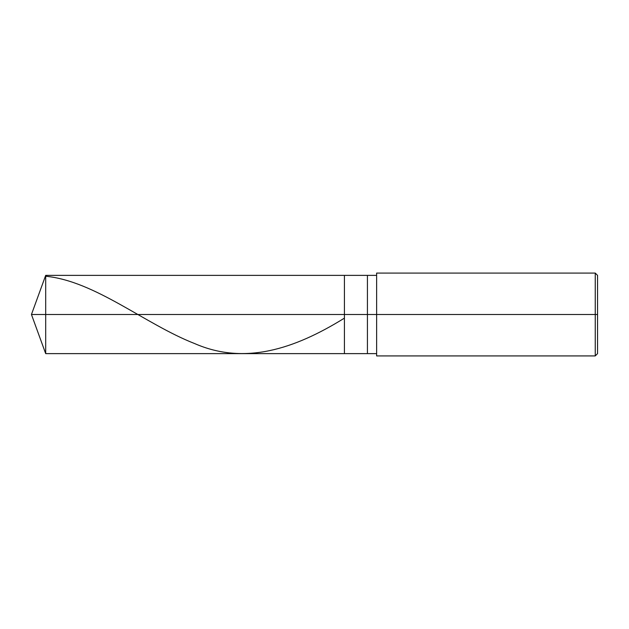 <?xml version="1.0" encoding="UTF-8"?>
<svg xmlns="http://www.w3.org/2000/svg" width="629" height="629" viewBox="0 0 629 629"><rect width="100%" height="100%" fill="white"/><g stroke="black" fill="none" stroke-linecap="round" stroke-linejoin="round"><path stroke-width="0.94" d="M376.629 275.376L45.689 275.376L31.45 314.5L45.689 314.5L45.689 353.624L45.689 314.5L45.689 353.624L45.689 314.5L344.417 314.5L344.417 353.624L344.417 275.376L344.417 314.5L31.45 314.5L45.689 353.624L376.629 353.624M45.689 314.5L45.689 275.376L45.689 314.5M344.417 314.5L344.417 353.624L344.417 314.5L367.43 314.5L367.43 353.624L367.43 314.5L367.43 353.624L367.43 314.5L376.629 314.5L376.629 355.92L376.629 314.5L595.246 314.5L595.246 355.92L595.246 314.5L595.246 355.92L595.246 314.5L597.55 314.5L597.55 353.624L597.55 275.376L597.55 314.5L595.246 314.5L595.246 273.08L595.246 314.5L367.43 314.5L367.43 275.376L367.43 314.5L344.417 314.5L344.417 275.376L344.417 314.5M367.43 314.5L367.43 275.376L367.43 314.5M376.629 314.5L376.629 273.08L376.629 314.5M595.246 314.5L595.246 273.08L595.246 314.5M45.689 276.241C95.325 281.155 144.969 324.139 194.605 343.552C244.398 365.315 294.191 349.197 343.984 318.4M376.629 355.92L595.246 355.92L597.55 353.624M376.629 273.08L595.246 273.08L597.55 275.376"/></g></svg>
